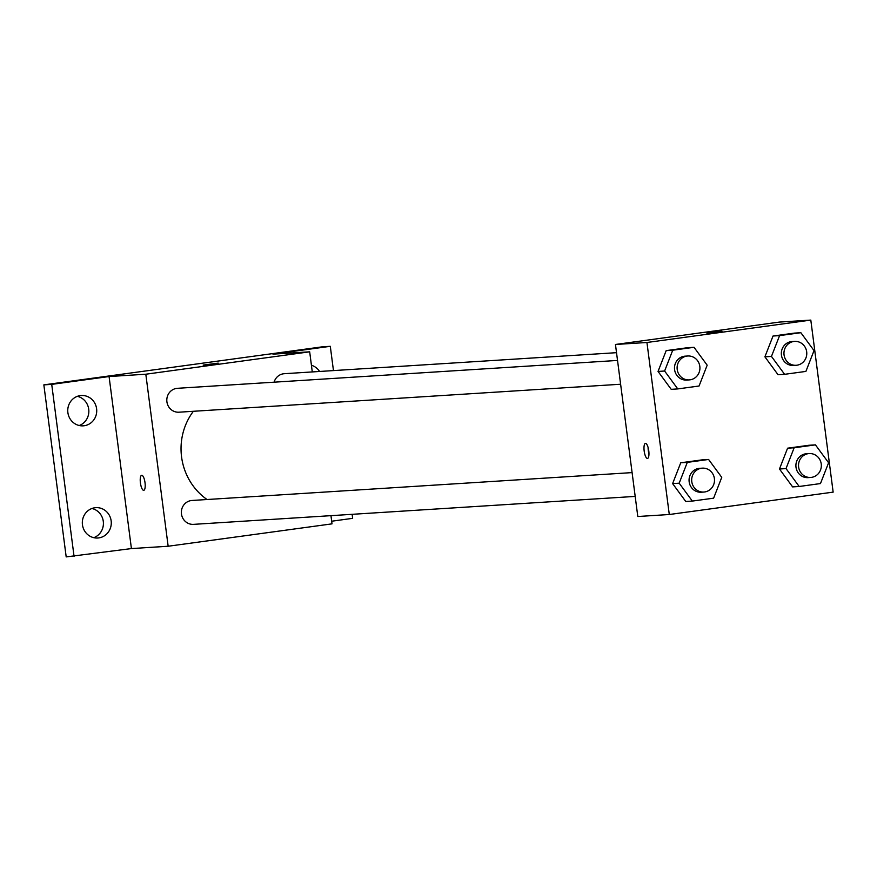 <?xml version="1.0" encoding="UTF-8"?>
<svg xmlns="http://www.w3.org/2000/svg" width="877" height="877" viewBox="0 0 877 877"><rect width="100%" height="100%" fill="white"/><g stroke="black" fill="none" stroke-linecap="round" stroke-linejoin="round"><path stroke-width="1.32" d="M93.795 537.678A15.205 14.481 86.4 0 0 103.387 522.418A15.205 14.481 86.4 0 0 91.942 508.485M79.226 425.52A15.205 14.481 86.4 0 0 88.818 410.261A15.205 14.481 86.4 0 0 77.373 396.327M330.958 515.665L332.021 523.854L168.154 546.239L131.418 548.574L66.192 556.906L43.85 384.871L322.429 346.81L330.3 346.316L333.457 370.587M74.063 556.402L51.721 384.378L43.85 384.871M51.721 384.378L109.077 376.54L145.812 374.216L309.68 351.82L272.944 354.155L330.3 346.316M203.168 365.084L218.22 363.122M311.423 365.26A15.205 14.481 -93.6 0 1 319.579 371.475M352.126 514.328L352.642 518.34L331.681 521.212M94.848 507.761A15.205 14.481 -93.6 0 1 95.845 507.662A15.205 14.481 -93.6 0 1 111.215 521.398A15.205 14.481 -93.6 0 1 98.761 537.908A15.205 14.481 -93.6 0 1 97.764 538.007A15.205 14.481 -93.6 0 1 82.394 524.271A15.205 14.481 -93.6 0 1 94.848 507.761M80.278 395.604A15.205 14.481 -93.6 0 1 81.276 395.505A15.205 14.481 -93.6 0 1 96.656 409.23A15.205 14.481 -93.6 0 1 84.192 425.74A15.205 14.481 -93.6 0 1 83.194 425.838A15.205 14.481 -93.6 0 1 67.825 412.113A15.205 14.481 -93.6 0 1 80.278 395.604M131.418 548.574L109.077 376.54M193.357 411.291A60.732 57.871 86.4 0 0 207.038 499.517M168.154 546.239L145.812 374.216M309.68 351.82L312.289 371.936M632.087 472.604L192.019 500.471A11.971 11.412 86.4 0 0 181.386 513.133A11.971 11.412 86.4 0 0 193.532 524.358L635.178 496.404M616.52 352.675L284.301 373.701A11.971 11.412 86.4 0 0 274.106 382.186M617.529 360.436L177.45 388.303A11.971 11.412 86.4 0 0 166.827 400.975A11.971 11.412 86.4 0 0 178.963 412.201L620.62 384.236M143.751 490.331A7.586 2.291 82.2 0 1 140.43 482.953A7.586 2.291 82.2 0 1 141.69 475.29A7.586 2.291 82.2 0 1 144.99 482.503A7.586 2.291 82.2 0 1 143.751 490.331A7.586 2.291 82.2 0 1 140.419 482.964A7.586 2.291 82.2 0 1 141.69 475.29M615.457 344.475L779.324 322.089L810.808 320.094L833.15 492.129L669.283 514.514L646.941 342.49L615.457 344.475L637.798 516.509L669.283 514.514M646.941 342.49L810.808 320.094M706.917 333.183L721.968 331.232M692.337 501.074L685.77 501.491L672.615 483.6L680.749 462.782L702.038 459.877L680.749 462.782L672.615 483.6L679.182 483.183L687.305 462.376L708.594 459.46L721.749 477.362L713.626 498.169L692.337 501.074L679.182 483.183M784.608 374.315L778.052 374.731L764.897 356.829L773.021 336.023L794.31 333.117L773.021 336.023L764.897 356.829L771.453 356.413L779.587 335.606L800.865 332.701L814.031 350.603L805.897 371.409L784.608 374.315L771.453 356.413M677.768 388.917L671.212 389.333L658.046 371.431L666.18 350.625L687.469 347.72L666.18 350.625L658.046 371.431L664.613 371.015L672.736 350.208L694.025 347.303L707.18 365.194L699.057 386.012L677.768 388.917L664.613 371.015M799.177 486.483L792.622 486.899L779.467 468.998L787.59 448.191L808.879 445.275L787.59 448.191L779.467 468.998L786.022 468.581L794.145 447.774L815.435 444.869L828.601 462.76L820.466 483.567L799.177 486.483L786.022 468.581M644.178 451.063A7.586 2.291 82.2 0 1 645.439 443.4A7.586 2.291 82.2 0 1 648.739 450.603A7.586 2.291 82.2 0 1 647.5 458.441A7.586 2.291 82.2 0 1 644.178 451.063M648.969 453.782A7.586 2.291 82.2 0 1 648.3 450.504A7.586 2.291 82.2 0 1 648.103 447.489M809.175 453.562L806.555 453.727A11.971 11.412 86.4 0 0 795.921 466.389A11.971 11.412 86.4 0 0 808.068 477.625L810.688 477.45A11.971 11.412 86.4 0 0 821.234 463.966A11.971 11.412 86.4 0 0 809.175 453.562A11.971 11.412 86.4 0 0 798.541 466.224A11.971 11.412 86.4 0 0 810.688 477.45M794.145 447.774L787.59 448.191M815.435 444.869L808.879 445.275M792.622 486.899L779.467 468.998M702.334 468.154L699.703 468.318A11.971 11.412 86.4 0 0 689.081 480.991A11.971 11.412 86.4 0 0 701.216 492.216L703.847 492.052A11.971 11.412 86.4 0 0 714.393 478.557A11.971 11.412 86.4 0 0 702.334 468.154A11.971 11.412 86.4 0 0 691.701 480.826A11.971 11.412 86.4 0 0 703.847 492.052M687.305 462.376L680.749 462.782M708.594 459.46L702.038 459.877M685.77 501.491L672.615 483.6M794.606 341.394L791.986 341.559A11.971 11.412 86.4 0 0 781.352 354.231A11.971 11.412 86.4 0 0 793.499 365.457L796.119 365.292A11.971 11.412 86.4 0 0 806.676 351.798A11.971 11.412 86.4 0 0 794.606 341.394A11.971 11.412 86.4 0 0 783.972 354.067A11.971 11.412 86.4 0 0 796.119 365.292M779.587 335.606L773.021 336.023M800.865 332.701L794.31 333.117M778.052 374.731L764.897 356.829M687.765 355.996L685.134 356.161A11.971 11.412 86.4 0 0 674.512 368.833A11.971 11.412 86.4 0 0 686.658 380.059L689.278 379.894A11.971 11.412 86.4 0 0 699.824 366.4A11.971 11.412 86.4 0 0 687.765 355.996A11.971 11.412 86.4 0 0 677.132 368.658A11.971 11.412 86.4 0 0 689.278 379.894M672.736 350.208L666.18 350.625M694.025 347.303L687.469 347.72M671.212 389.333L658.046 371.431"/></g></svg>
